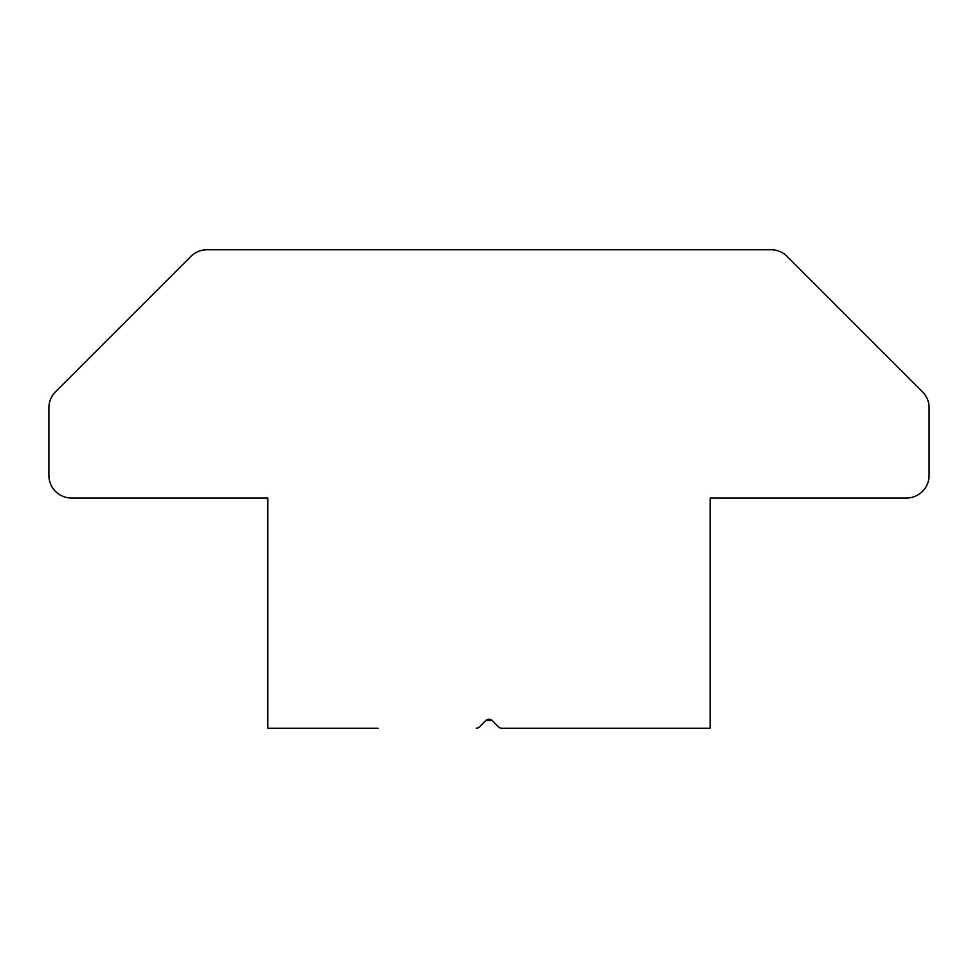 <?xml version="1.0" encoding="UTF-8"?>
<svg xmlns="http://www.w3.org/2000/svg" width="978" height="978" viewBox="0 0 978 978"><rect width="100%" height="100%" fill="white"/><g stroke="black" fill="none" stroke-linecap="round" stroke-linejoin="round"><path stroke-width="1.47" d="M485.809 720.529L492.191 720.529L485.809 720.529L479.428 726.911L485.809 720.529A4.511 4.511 0 0 1 492.191 720.529L498.572 726.911A4.511 4.511 0 0 0 501.763 728.231L710.175 728.231L710.175 498.022L906.533 498.022A22.567 22.567 0 0 0 929.1 475.455L929.1 407.753A22.567 22.567 0 0 0 922.486 391.787L787.07 256.37A22.567 22.567 0 0 0 771.116 249.769L206.884 249.769A22.567 22.567 0 0 0 190.93 256.37L55.514 391.787A22.567 22.567 0 0 0 48.9 407.753L48.9 475.455A22.567 22.567 0 0 0 71.467 498.022L267.825 498.022L267.825 728.231L378.021 728.231M599.979 728.231L501.763 728.231M476.237 728.231A4.511 4.511 0 0 0 479.428 726.911"/></g></svg>
